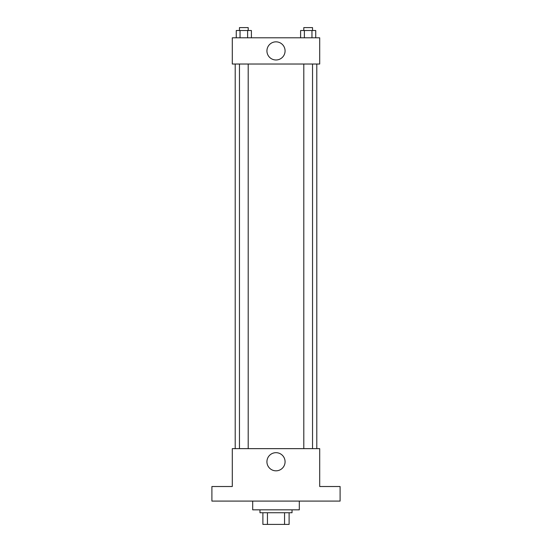 <?xml version="1.0" encoding="UTF-8"?>
<svg xmlns="http://www.w3.org/2000/svg" width="552" height="552" viewBox="0 0 552 552"><rect width="100%" height="100%" fill="white"/><g stroke="black" fill="none" stroke-linecap="round" stroke-linejoin="round"><path stroke-width="0.83" d="M284.549 512.746L284.549 524.4L262.89 524.4L262.89 512.746M284.549 524.4L289.11 524.4L289.11 512.746L289.11 524.4M292.029 509.834L292.029 512.746L259.971 512.746L259.971 509.834M267.451 512.746L267.451 524.4M252.692 501.092L252.692 509.834L299.308 509.834L299.308 501.092M340.101 501.092L211.899 501.092L211.899 486.519L232.295 486.519L232.295 448.645L319.705 448.645L319.705 486.519L340.101 486.519L340.101 501.092M285.073 461.755A9.073 9.073 0 0 1 271.467 469.614A9.073 9.073 0 0 1 271.467 453.896A9.073 9.073 0 0 1 285.073 461.755M316.793 64.025L316.793 448.645M303.8 448.645L303.8 64.025M248.2 64.025L248.2 448.645M319.705 64.025L232.295 64.025L232.295 37.798L319.705 37.798L319.705 64.025M285.073 50.908A9.073 9.073 0 0 1 271.467 58.767A9.073 9.073 0 0 1 271.467 43.056A9.073 9.073 0 0 1 285.073 50.908M315.737 37.798L315.737 30.512L300.598 30.512L300.598 37.798M311.956 30.512L311.956 37.798M304.38 30.512L304.38 37.798M303.8 30.512L303.8 27.6L312.535 27.6L312.535 30.512M251.401 37.798L251.401 30.512L236.263 30.512L236.263 37.798M247.62 30.512L247.62 37.798M240.044 30.512L240.044 37.798M239.464 30.512L239.464 27.6L248.2 27.6L248.2 30.512M235.207 64.025L235.207 448.645M312.535 448.645L312.535 64.025M239.464 64.025L239.464 448.645"/></g></svg>
